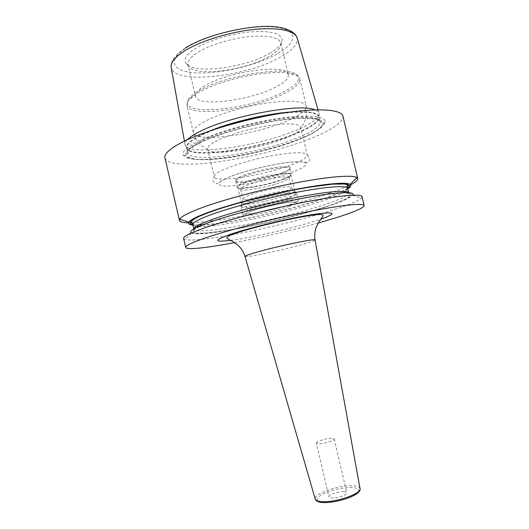 <?xml version="1.0" encoding="UTF-8"?>
<svg xmlns="http://www.w3.org/2000/svg" width="529" height="529" viewBox="0 0 529 529"><rect width="100%" height="100%" fill="white"/><g stroke="black" fill="none" stroke-linecap="round" stroke-linejoin="round"><path stroke-width="0.4" stroke-dasharray="2.65 1.98" d="M187.213 139.815C185.467 141.679 184.753 143.306 185.071 144.715L185.104 144.867C187.96 157.053 262.523 145.706 299.282 128.878C312.672 122.94 319.278 117.795 319.086 113.444L319.053 113.292C318.709 111.89 317.347 110.746 314.953 109.853M269.142 53.581C277.461 48.873 281.798 44.396 282.149 40.158C281.342 33.34 270.703 30.589 250.224 31.905C230.829 33.658 207.593 40.799 195.221 48.675C186.889 54.13 183.682 58.838 185.606 62.799C190.962 74.761 244.127 68.314 269.142 53.581M188.059 64.756L188.456 65.814C193.402 77.135 244.497 70.886 268.501 56.848C276.482 52.364 280.621 48.126 280.939 44.125L280.82 42.994C278.565 37.142 267.819 35.026 248.57 36.66C230.386 38.617 209.266 45.236 197.773 52.444C190.552 57.079 187.312 61.179 188.059 64.756L195.452 96.457L195.598 94.334C196.517 91.649 199.81 88.68 205.477 85.42C227.563 72.063 281.408 64.108 287.221 72.843L297.43 75.449C291.228 65.034 225.685 74.748 199.228 90.71C192.47 94.585 188.595 98.083 187.61 101.204C182.221 116.75 250.812 109.212 283.041 92.238C295.989 85.665 300.783 80.071 297.43 75.449C298.039 75.621 298.832 76.712 299.804 78.728C297.41 72.804 284.496 71.111 261.068 73.643C238.87 76.5 212.896 84.356 198.864 92.304C190.162 97.329 186.188 101.628 186.942 105.198L187.61 101.204L195.598 94.334M280.82 42.994L288.292 74.682C288.788 78.371 284.569 82.524 275.635 87.14C250.482 100.629 197.152 107.387 195.452 96.457M288.292 74.682L287.221 72.843M207.791 149.264C200.253 146.077 195.426 140.509 193.316 132.561C192.675 129.479 196.755 125.624 205.556 120.989C219.74 113.649 245.793 106.018 267.938 102.851C291.294 99.921 304.069 100.993 306.265 106.071L299.804 78.728C300.34 83.152 295.07 88.145 283.987 93.693C253.298 109.648 189.19 118.046 186.942 105.198L193.316 132.561C195.148 143.65 259.098 134.366 290.084 119.561C301.266 114.396 306.655 109.893 306.265 106.071C307.904 114.125 306.06 121.26 300.723 127.469C300.565 130.194 296.141 133.473 287.452 137.295C262.225 148.742 210.185 156.941 207.791 149.264L207.692 148.953C207.236 146.652 210.754 143.676 218.226 140.04C230.102 134.353 251.42 128.282 269.466 125.532C288.53 122.913 298.931 123.449 300.677 127.145L307.243 154.99C305.669 152.015 295.38 152.002 276.376 154.944C258.377 157.959 237.005 163.845 224.997 169.029C217.439 172.342 213.835 174.94 214.185 176.818L214.225 176.957C215.673 183.398 268.058 174.477 293.721 163.911C302.674 160.32 307.197 157.397 307.27 155.136L307.243 154.99M282.486 172.626C287.842 170.503 290.414 168.837 290.203 167.627C290.481 163.884 256.81 169.65 241.859 176.058C237.25 177.975 234.988 179.47 235.068 180.554C234.836 184.403 267.046 178.901 282.486 172.626M235.789 181.321L235.795 181.387C235.894 185.031 267.277 179.615 282.327 173.519C287.492 171.475 290.018 169.869 289.918 168.691L289.899 168.632C290.156 164.995 257.14 170.669 242.467 176.931C237.944 178.802 235.716 180.27 235.789 181.321L235.068 180.554M283.597 178.895C268.514 184.879 237.144 190.38 237.085 186.909L237.071 186.777C237.131 185.772 239.373 184.37 243.79 182.584C258.35 176.514 291.036 170.741 291.175 174.087L291.214 174.213C291.307 175.337 288.768 176.898 283.597 178.895M240.649 189.012L240.662 189.137C240.655 192.172 268.752 187.2 282.228 181.903C286.824 180.138 289.085 178.769 289.013 177.797L288.966 177.678C288.748 174.801 259.719 179.979 246.706 185.322C242.751 186.902 240.735 188.132 240.649 189.012L237.071 186.777M291.32 187.663C291.201 188.549 288.913 189.818 284.476 191.452C271.139 196.49 243.505 201.582 242.976 198.997L242.943 198.917C242.831 198.117 244.861 196.914 249.04 195.307C262.371 190.063 291.935 184.72 291.307 187.57L296.326 192.973C297.979 189.64 263.382 195.922 247.777 201.919C242.798 203.791 240.49 205.146 240.854 205.986C241.568 208.717 273.057 202.805 288.371 197.178C293.483 195.346 296.134 193.945 296.326 192.973L296.762 193.687C297.589 190.599 263.257 196.933 247.81 202.845C243.003 204.644 240.662 205.966 240.781 206.819L242.976 198.997M198.111 141.309C216.235 132.369 250.66 122.536 279.147 118.377C307.699 114.178 325.699 116.076 325.223 121.901C324.469 126.219 317.347 131.271 303.858 137.064C265.551 153.999 189.071 166.357 183.371 155.169C181.573 151.783 186.486 147.161 198.111 141.309M164.949 157.887C168.824 173.4 266.113 158.059 315.277 136.601C333.984 128.699 343.202 121.875 342.931 116.142M231.299 234.922C263.707 229.057 305.021 218.986 332.648 210.125C348.505 205.047 358.093 201.027 361.406 198.064L362.041 196.676M328.747 193.607L345.715 187.121M349.358 185.434L350.674 184.766M191.333 233.024L191.558 233.13C201.529 237.574 283.392 221.056 326.757 206.614C341.185 201.899 349.781 198.15 352.552 195.373L352.704 195.175M183.642 238.519L184.826 239.478C190.361 240.84 204.128 239.63 226.114 235.841M347.791 188.76C343.334 191.505 335.677 194.718 324.813 198.388C284.84 212.103 211.719 227.225 192.887 225.096M188.529 222.802L190.004 222.808M191.875 222.782L211.078 221.102M214.093 220.699C247.076 216.209 295.301 204.895 326.836 194.255M318.16 223.033C290.586 230.67 262.754 237.197 234.664 242.613M343.777 491.659C345.589 491.732 346.601 492.096 346.799 492.75C347.672 494.721 337.337 498.391 331.848 498.027L328.939 496.936C328.139 494.939 338.276 491.348 343.777 491.659M316.322 443.097C315.648 441.636 325.844 438.356 331.247 438.27C333.025 438.217 333.997 438.435 334.156 438.911C334.903 440.346 324.515 443.699 319.126 443.745L316.322 443.097L328.939 496.936M243.743 201.648L241.515 203.592C241.442 206.502 272.204 200.828 287.095 195.307C292.193 193.455 294.719 192.06 294.673 191.128C295.42 188.106 262.853 194.064 248.194 199.744L243.876 201.575M244.292 183.054C258.86 177.003 291.472 171.33 290.838 174.828C290.924 175.926 288.431 177.453 283.359 179.41C268.553 185.276 237.746 190.691 237.706 187.292C237.547 186.307 239.743 184.899 244.292 183.054M185.362 48.106C180.521 51.267 176.878 54.408 174.425 57.535L171.859 62.052C171.059 64.478 170.841 66.33 171.204 67.613C174.206 84.911 245.906 76.956 279.867 57.396C292.345 50.493 298.118 44.052 297.192 38.062M289.826 112.069C308.142 110.832 317.863 112.393 318.987 116.73C319.179 120.943 312.652 125.962 299.414 131.774C263.058 148.272 189.336 159.593 186.658 147.77C185.824 144.49 190.526 140.245 200.756 135.034L210.701 130.623M276.713 54.084C256.102 65.497 221.069 73.789 197.31 72.89C173.353 72.162 165.61 61.205 185.99 48.06C206.019 34.861 250.389 24.341 274.597 27.058C299.083 29.571 297.582 42.743 276.713 54.084M293.707 171.674C277.917 177.797 251.249 184.079 234.195 185.699C216.95 187.411 213.2 183.735 229.064 177.136C244.662 170.563 276.416 163.071 293.602 161.927C311.019 160.677 309.71 165.551 293.707 171.674M288.741 198.025C273.037 203.771 240.708 209.788 240.781 206.819L242.328 213.425C242.222 212.632 244.577 211.362 249.39 209.616C264.884 203.863 299.196 197.403 298.316 200.293L297.675 201.688L288.622 202.349C278.241 203.698 260.427 207.923 251.03 211.263C240.715 215.283 244.385 214.88 242.328 213.425C242.203 216.182 274.511 210.053 290.249 204.452C295.651 202.567 298.343 201.185 298.316 200.293L296.762 193.687C296.802 194.646 294.131 196.094 288.741 198.025M289.429 206.336C279.887 209.616 263.382 213.504 253.252 214.847C242.606 216.057 241.918 214.86 251.176 211.256C260.665 207.857 278.981 203.546 289.151 202.316C299.235 201.364 299.328 202.706 289.429 206.336M276.687 114.072C302.853 110.766 316.964 111.771 319.007 117.094C319.351 121.306 312.837 126.345 299.48 132.21C263.025 148.728 189.025 160.049 186.797 148.107C186.102 144.847 190.81 140.654 200.921 135.517C206.978 132.521 214.463 129.539 223.364 126.576M202.058 140.423C218.609 132.296 249.377 123.422 275.444 119.435C301.563 115.428 319.08 116.717 320.105 121.736C320.415 125.823 313.882 130.762 300.498 136.548C263.991 152.848 190.023 164.34 187.881 152.749C187.206 149.588 191.934 145.482 202.058 140.423M302.462 138.029C265.432 154.389 191.293 166.364 186.063 155.572C184.39 152.312 189.184 147.875 200.425 142.248C217.948 133.665 251.044 124.236 278.459 120.202C305.941 116.135 323.364 117.888 322.994 123.455C322.333 127.588 315.489 132.448 302.462 138.029M325.824 206.746C296.934 216.169 251.744 226.802 221.38 231.312C208.512 233.15 199.539 233.778 194.46 233.183C192.133 232.529 191.901 231.352 193.773 229.665C196.927 227.688 202.25 225.294 209.735 222.484C238.083 212.096 300.102 197.496 330.704 194.011C338.831 193.151 344.835 192.887 348.723 193.204C351.329 193.839 351.818 194.95 350.191 196.543C346.145 199.288 338.024 202.686 325.824 206.746M193.793 228.978L193.951 231.92C193.647 232.297 194.5 232.714 196.51 233.177L206.482 233.051L228.383 230.188C258.383 225.228 299.077 215.448 325.692 206.753C337.138 203.202 347.579 198.368 348.406 197.429L349.874 195.346L348.763 192.873C348.518 195.466 340.246 199.466 323.933 204.868C280.185 219.661 195.247 236.159 193.845 229.209L193.826 228.958M198.752 226.498C219.138 227.41 286.044 213.313 322.961 200.742C331.987 197.714 338.719 195.003 343.162 192.629M345.192 191.419C347.031 190.209 347.87 189.21 347.705 188.41M196.398 226.319C194.209 226.055 193.012 225.526 192.807 224.739M347.659 188.185C343.771 191.015 335.849 194.454 323.88 198.507C289.29 210.317 229.269 223.469 202.819 224.792M198.884 224.924L192.748 224.514M230.697 240.364C251.09 237.779 291.347 228.594 314.484 221.287L320.713 219.251M244.98 256.439C244.92 258.132 284.609 249.688 304.486 243.869C311.317 241.892 314.848 240.602 315.066 240.001M360.011 488.485C359.508 486.806 356.91 485.893 352.221 485.741C338.395 485.086 313.247 493.96 315.205 498.999M323.523 502.471C331.895 502.914 346.469 499.528 353.908 495.409C361.162 490.786 360.408 488.135 351.653 487.454C341.483 487.639 331.743 489.9 322.432 494.245C314.755 498.754 315.119 501.492 323.523 502.471M318.035 109.794L319.053 113.292M185.104 144.867L186.797 148.107L187.881 152.749C187.663 154.038 187.339 154.329 186.909 153.641C186.552 152.088 188.946 148.411 201.053 142.354C219.561 133.268 255.679 123.323 283.551 119.819C299.533 117.934 310.867 117.874 317.539 119.647C320.237 120.711 321.513 121.531 321.374 122.1C321.07 122.807 320.653 122.688 320.105 121.736L319.007 117.094L319.086 113.444M184.423 141.131L185.071 144.715M280.939 44.125L282.149 40.158M188.456 65.814L185.606 62.799M207.692 148.953L214.185 176.818M307.27 155.136C310.629 157.741 310.708 160.227 307.508 162.595C305.332 161.98 301.272 161.709 295.334 161.768C288.014 162.357 279.378 163.6 269.44 165.498C254.184 168.738 239.24 173.049 228.925 177.149L220.983 181.09L216.652 183.834L213.67 181.883C212.737 180.488 212.923 178.842 214.225 176.957M289.899 168.632L290.203 167.627M235.795 181.387L237.085 186.909M289.918 168.691L291.214 174.213M288.966 177.678L291.175 174.087M240.662 189.137L242.943 198.917M289.013 177.797L291.307 187.57M325.223 121.901L322.994 123.455L321.777 125.869C322.313 126.246 315.37 132.759 302.092 138.162C283.775 145.938 256.565 153.304 232.78 157.047C219.376 159.176 207.639 159.97 197.575 159.427C191.683 158.488 188.284 157.563 187.365 156.65L186.063 155.572L183.371 155.169M352.552 195.373L361.406 198.064M191.558 233.13L184.826 239.478M334.156 438.911L346.799 492.75M290.838 174.828L294.673 191.128M237.706 187.292L241.515 203.592"/><path stroke-width="0.79" d="M314.953 109.853C300.928 102.785 228.535 116.195 199.301 131.8C193.561 134.703 189.534 137.375 187.213 139.815M350.674 184.766C355.64 182.201 358.001 180.144 357.743 178.584L342.931 116.142C341.628 109.457 318.174 107.599 282.36 113.146C246.62 118.655 204.511 130.974 182.809 141.924C169.968 148.51 164.01 153.833 164.949 157.887L179.443 220.408C179.906 221.909 182.941 222.709 188.529 222.802M318.16 223.033L334.566 218.219C353.782 212.268 363.641 208.042 364.144 205.55C363.773 202.766 341.231 205.034 305.689 212.195C270.226 219.33 227.668 230.313 205.146 238.004C191.796 242.606 185.315 245.734 185.699 247.4C186.327 250.191 207.216 247.85 234.664 242.613M364.144 205.55L362.041 196.676C361.571 193.508 338.944 195.366 303.375 202.369C267.879 209.345 225.374 220.461 202.924 228.475C189.633 233.269 183.206 236.622 183.642 238.519L185.699 247.4M345.715 187.121L349.358 185.434M357.743 178.584L356.996 177.618C352.903 174.63 328.37 176.501 293.734 183.259C259.157 190.004 219.661 200.762 198.408 209.028C187.279 213.385 181.037 216.778 179.681 219.204L179.443 220.408M352.704 195.175C355.891 191.148 337.343 191.802 304.387 197.958C271.529 204.075 230.108 214.8 208.492 222.649C194.083 227.966 188.37 231.424 191.333 233.024M226.114 235.841L231.299 234.922M192.887 225.096C189.21 224.713 187.855 223.734 188.827 222.147C190.255 219.998 196.067 216.983 206.27 213.101C225.744 205.741 261.293 196.147 292.471 189.99C323.695 183.821 346.111 181.857 350.119 184.317L356.996 177.618M347.791 188.76C350.912 186.783 351.686 185.302 350.119 184.317M190.004 222.808L191.875 222.782M211.078 221.102L214.093 220.699M326.836 194.255L328.747 193.607M185.362 48.106C207.051 33.591 257.577 23.084 279.286 27.336C289.773 29.108 294.415 33.301 295.638 35.013L297.192 38.062C295.42 30.675 277.996 26.82 252.974 29.591C227.999 32.335 199.076 41.553 183.801 51.392C174.484 57.516 170.285 62.925 171.204 67.613L184.423 141.131M210.701 130.623C232.277 121.842 266.596 113.795 289.826 112.069M223.364 126.576C240.781 120.896 258.562 116.73 276.687 114.072M193.826 228.958C193.978 227.067 199.717 224.032 211.058 219.846C230.485 212.751 266.325 203.295 296.65 197.383C327.034 191.458 347.269 189.871 348.671 192.642M343.162 192.629L345.192 191.419M348.71 192.642L347.705 188.41C347.169 185.223 327.352 186.426 296.729 192.265C266.166 198.084 229.606 207.752 209.947 215.091C198.097 219.561 192.384 222.782 192.807 224.739L193.793 228.978M198.752 226.498L196.398 226.319M202.819 224.792L198.884 224.924M192.748 224.514C186.274 223.152 191.194 219.297 207.52 212.949C229.817 204.492 273.678 193.204 306.476 187.616C339.393 181.983 354.88 182.829 347.659 188.185M320.713 219.251C338.057 212.975 335.465 211.388 312.923 214.503C290.09 218.067 250.885 227.45 231.398 233.99C213.623 240.292 213.385 242.421 230.697 240.364M315.066 240.001L315.059 239.968C316.448 237.99 273.526 247.083 253.966 252.994C247.995 254.773 244.993 255.91 244.967 256.406L244.98 256.439M315.205 498.999L315.238 499.105C315.787 500.579 318.134 501.432 322.287 501.657C335.849 502.643 361.876 493.517 360.031 488.598L360.011 488.485M297.192 38.062L318.035 109.794M347.705 188.41L347.652 185.481C348.095 185.11 347.05 184.628 344.518 184.019L332.648 184.145L309.035 187.226C276.171 192.622 230.518 204.254 207.725 212.936C198.957 216.235 193.66 218.933 191.835 221.023L191.551 222.094L192.807 224.739M188.827 222.147L179.681 219.204M234.096 233.844C229.48 235.405 227.08 236.787 226.888 237.971C227.563 238.791 229.619 240.007 233.058 241.621L238.559 245.754C241.522 248.782 243.657 252.333 244.967 256.406L315.238 499.105C316.018 501.155 318.59 502.292 322.961 502.517C336.623 503.344 361.948 494.992 360.031 488.598L315.059 239.968C314.418 235.709 314.762 231.557 316.084 227.51L319.199 221.36C321.473 218.517 322.763 216.54 323.06 215.415C323.404 210.906 258.377 225.076 234.096 233.844"/></g></svg>
